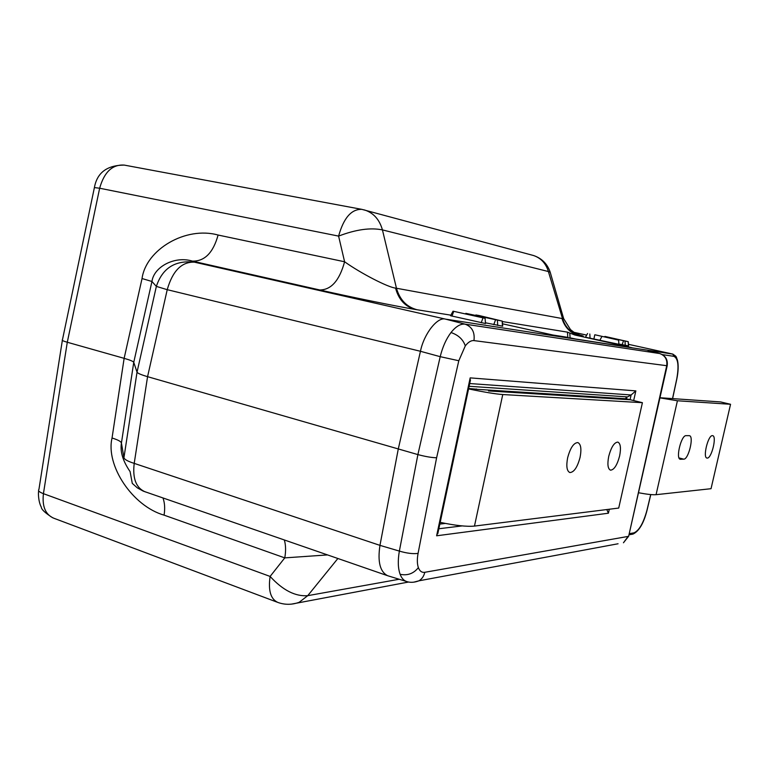 <?xml version="1.0" encoding="UTF-8"?>
<svg xmlns="http://www.w3.org/2000/svg" width="769" height="769" viewBox="0 0 769 769"><rect width="100%" height="100%" fill="white"/><g stroke="black" fill="none" stroke-linecap="round" stroke-linejoin="round"><path stroke-width="1.15" d="M567.637 457.805C566.08 466.168 566.82 471.08 569.858 472.551C574.01 472.32 577.423 467.264 580.076 457.363C581.652 449.019 580.903 444.088 577.846 442.579C573.722 442.781 570.319 447.856 567.637 457.805M608.731 456.344C607.231 464.216 607.808 468.83 610.48 470.167C614.104 469.907 617.151 465.168 619.622 455.959C621.141 448.096 620.554 443.473 617.863 442.098C614.268 442.338 611.22 447.087 608.731 456.344M707.259 458.084C711.623 458.42 717.025 436.129 712.68 435.667L712.43 435.639C708.095 435.043 702.578 457.642 706.951 458.055L707.259 458.084M595.196 334.832L618.593 340.109L595.196 334.832M62.462 339.763L94.395 187.588L99.653 188.232L67.288 342.253L124.136 358.335L142.044 278.541L151.945 281.483L133.748 362.343L137.036 372.148L123.944 457.661C124.328 459.401 127.75 461.313 134.21 463.38L147.571 376.666C141.044 374.753 137.536 373.253 137.036 372.148L156.357 286.395L167.229 289.682L147.571 376.666L417.894 454.594L440.204 356.672C442.588 346.982 446.183 338.937 450.999 332.535C458.353 335.024 463.121 339.475 465.303 345.887L458.805 360.738L436.609 457.766C431.755 457.67 425.517 456.613 417.894 454.594L399.361 551.094C397.717 560.543 397.977 568.281 400.12 574.299C401.649 578.278 403.888 580.72 406.868 581.604L406.945 581.624M327.498 554.92L284.77 557.881C285.972 551.085 285.828 545.115 284.347 539.992M450.999 332.535C455.863 326.421 460.573 323.624 465.12 324.162C472.051 326.777 474.992 332.256 473.964 340.6C471.137 340.331 468.254 342.09 465.303 345.887M363.795 209.793L365.188 210.187C373.801 213.196 379.55 219.771 382.433 229.902L396.468 288.25L561.985 318.501C564.85 327.69 570.694 333.448 579.518 335.765L580.537 335.918C571.511 333.573 565.503 327.805 562.514 318.606L548.403 271.544L382.433 229.902C370.398 227.451 355.787 229.518 338.6 236.102L99.653 188.232C104.219 172.025 112.409 164.306 124.213 165.085L361.863 209.36C351.423 209.005 343.666 217.915 338.6 236.102L344.599 261.768C339.456 280.541 331.17 289.942 319.741 289.961C348.213 296.507 400.207 307.1 415.202 309.446C405.205 306.696 398.659 299.583 395.545 288.096C388.018 287.375 360.699 273.264 344.599 261.768L218.098 235.035C213.215 252.732 204.65 261.422 192.385 261.114L194.317 262.142L445.578 319.135L465.12 324.162L659.648 353.538L647.517 350.193L672.952 354.134M468.571 388.893C483.912 392.113 495.303 393.997 502.753 394.535L642.413 402.687L630.407 399.774L488.536 390.94L630.407 399.774L626.427 398.813L625.966 397.736L631.118 394.968L469.705 383.548M468.619 388.672L476.338 389.162L468.657 388.489M476.338 389.162L477.28 389.345L476.376 388.979M659.927 397.871L677.422 400.774L730.55 404.283L720.591 401.937L659.956 397.736M672.529 398.602L676.71 379.146C679.085 365.996 678.143 358.392 673.875 356.335L662.349 354.605M629.225 533.676L633.906 532.869C639.068 530.706 643.422 523.17 646.95 510.26L650.709 494.563M673.875 356.335L672.827 354.096M485.45 322.797L502.705 326.2M618.891 344.031L628.59 345.877M502.33 321.538L567.464 332.141L574.799 335.005L631.801 347.665L560.207 336.639L502.513 323.807M672.673 354.057L628.465 344.32L672.491 354.028L445.578 319.145C437.648 316.444 423.95 333.669 420.451 351.279L167.229 289.682C172.573 270.938 181.609 261.768 194.317 262.142C175.053 260.095 162.403 268.179 156.357 286.395L151.945 281.483C153.848 266.776 174.803 255.654 192.385 261.114L319.741 289.961M587.564 333.515L585.488 337.235L618.91 344.301M453.037 311.185L485.085 318.299L453.037 311.185L450.567 315.742L485.508 323.518M277.205 602.194L53.811 518.229C45.458 514.653 41.997 506.463 43.429 493.669L67.288 342.253C63.164 341.09 61.549 340.263 62.443 339.773M413.684 582.191L418.942 580.816C421.96 578.99 423.911 576.154 424.796 572.299C421.873 572.732 419.73 571.175 418.365 567.618C417.106 563.908 417.009 559.159 418.076 553.382C413.136 554.074 406.897 553.315 399.361 551.094L379.963 545.365L398.275 449.029L420.441 351.289L440.204 356.672L458.805 360.738M123.944 457.661L121.425 443.059L133.748 362.343C133.268 361.363 130.067 360.027 124.136 358.335L112.043 438.003C117.917 439.82 121.05 441.512 121.425 443.059C120.012 451.643 122.905 461.16 130.086 471.589L132.287 483.403L137.343 487.863L143.265 491.131L386.999 575.5M450.874 315.165L417.038 309.744C406.647 306.937 399.793 299.766 396.468 288.25L395.545 288.096M550.642 273.706L550.21 272.226L548.403 271.544C545.903 263.421 540.963 258.076 533.571 255.529L531.985 255.106M563.225 317.155L563.639 318.587L562.514 318.606M145.379 491.929C136.132 488.094 132.412 478.587 134.21 463.38L379.963 545.365C377.483 561.803 380.059 571.915 387.682 575.731L406.465 581.479M399.188 579.249L307.744 595.667C295.334 596.648 282.79 590.246 270.111 576.433L284.77 557.881L164.066 515.143C165.124 508.694 164.768 502.984 162.999 498.024M552.104 334.89L567.926 337.37M569.531 337.735L575.645 339.014M570.069 337.851L569.791 333.208M567.464 332.141L567.81 337.351M604.895 336.418L628.263 341.696L604.77 336.707M594.773 334.813L593.928 338.85M476.203 315.069L499.177 320.462L466.581 313.502L502.292 321.115L479.097 315.511L475.857 314.973L476.001 315.521M440.204 522.362C455.392 525.573 466.821 526.813 474.473 526.083L618.718 508.059L642.413 402.687M469.821 383L470.176 377.877L635.848 390.892L631.118 394.968L630.061 399.688M609.308 509.241L608.414 513.211L606.779 509.549M438.657 529.639L436.619 535.791L470.176 377.877M648.411 350.722L647.517 350.193M638.481 492.737C646.921 494.313 652.785 494.967 656.072 494.688L711.037 488.7L730.55 404.283M689.13 435.658L686.063 435.658C681.257 435.023 675.451 458.785 680.286 459.276L683.756 459.17C688.543 459.506 694.167 436.225 689.418 435.687L689.13 435.658M574.549 338.85L552.353 334.948M418.365 567.618C413.626 573.607 407.541 575.837 400.12 574.299M618.065 543.77L418.942 580.816C414.472 582.498 410.444 582.758 406.868 581.595M628.763 535.733L666.723 365.708C667.521 359.584 665.166 355.528 659.648 353.538L648.007 350.616M667.213 365.65L628.638 536.262L623.457 542.77L628.138 536.416L424.796 572.299M659.908 353.605L659.735 353.557C665.512 355.595 667.992 359.661 667.184 365.756L473.964 340.6M418.076 553.382L436.609 457.766M635.848 390.892L633.675 400.572M608.414 513.211L436.619 535.791M579.518 335.765L574.799 335.005M415.202 309.446L417.038 309.744M586.67 335.121L573.847 332.295M580.537 335.918C584.882 336.582 584.113 336.14 578.221 334.602M218.098 235.035C185.608 225.971 145.947 249.627 142.044 278.541M62.347 340.388L38.931 489.43C37.787 490.68 39.277 492.093 43.429 493.669L270.111 576.433C268.083 590.592 270.698 599.272 277.955 602.473C285.001 604.953 292.085 604.895 299.199 602.281L307.744 595.667L337.87 558.505M164.066 515.143C132.316 506.06 105.459 465.235 112.043 438.003M291.393 604.136L408.618 582.018M623.476 340.859L622.131 344.743M625.005 341.167L625.264 345.377M628.196 341.686L628.446 345.877M601.839 336.611L599.83 340.388M589.813 333.996L590.063 338.235M466.581 313.502L466.36 314.098M495.496 319.933L493.775 324.672M497.418 320.317L497.697 325.46M502.167 321.096L502.445 326.2M453.729 311.368L451.98 316.126M482.99 317.885L481.231 322.711M469.119 386.298L626.86 396.862L626.418 398.813M477.28 389.345L626.427 398.813M445.366 523.429L439.839 524.074M438.849 528.755L462.121 525.909M632.022 534.263L633.906 532.869M677.422 400.774L656.072 494.688M679.037 457.94L683.756 459.17M679.911 459.122L680.652 459.314M502.753 394.535L474.473 526.083M672.615 398.611L676.797 379.146C678.383 371.35 678.594 365.015 677.441 360.142C675.74 356.009 677.162 357.008 672.75 354.086L672.76 354.086M94.443 187.357C97.134 172.679 107.054 165.258 124.213 165.085M586.67 335.111L573.837 332.285M578.451 334.698L580.874 335.467L574.741 332.862L570.511 329.651L563.639 318.587L550.21 272.226C547.365 263.882 541.818 258.317 533.571 255.529L361.863 209.36M52.734 517.806C45.188 512.981 41.382 509.424 41.315 507.156C38.181 501.369 38.142 492.083 38.71 490.862M628.263 341.696L628.59 345.896M618.593 340.109L618.92 344.377M465.879 313.329L465.562 313.925M502.292 321.115L502.705 326.239M485.085 318.299L485.508 323.547M470.484 379.886L437.801 533.657M650.795 494.573L647.046 510.241C643.74 523.276 639.049 531.225 632.964 534.099L628.975 534.791"/></g></svg>
